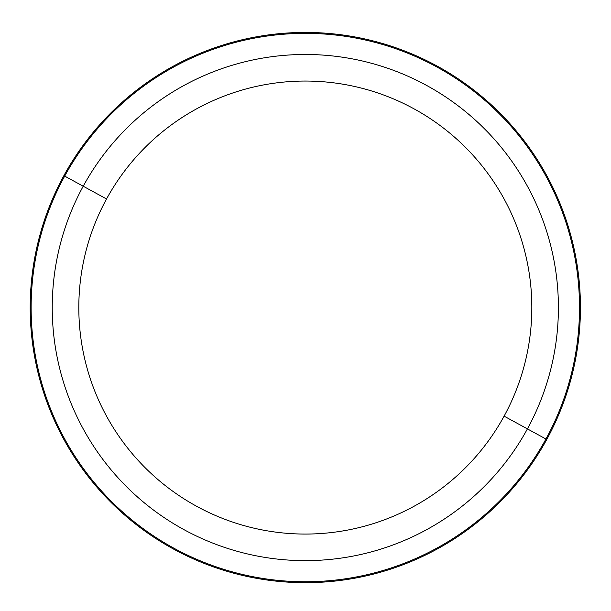 <?xml version="1.0" encoding="UTF-8"?>
<svg xmlns="http://www.w3.org/2000/svg" width="611" height="611" viewBox="0 0 611 611"><rect width="100%" height="100%" fill="white"/><g stroke="black" fill="none" stroke-linecap="round" stroke-linejoin="round"><path stroke-width="0.92" d="M504.098 416.152A226.505 226.505 0 0 1 196.727 506.336A226.505 226.505 0 0 1 106.543 198.965A226.505 226.505 0 0 1 413.914 108.781A226.505 226.505 0 0 1 504.098 416.152L527.423 428.891A253.084 253.084 0 0 1 183.987 529.661A253.084 253.084 0 0 1 83.218 186.225L106.543 198.965A226.505 226.505 0 0 0 196.727 506.336A226.505 226.505 0 0 0 504.098 416.152A226.505 226.505 0 0 0 413.914 108.781A226.505 226.505 0 0 0 106.543 198.965L83.218 186.225A253.084 253.084 0 0 1 426.654 85.456A253.084 253.084 0 0 1 527.423 428.891L504.098 416.152M63.872 175.655A275.133 275.133 0 0 0 173.417 549.006A275.133 275.133 0 0 0 546.769 439.462A275.133 275.133 0 0 0 437.224 66.11A275.133 275.133 0 0 0 63.872 175.655L83.218 186.225A253.084 253.084 0 0 0 183.987 529.661A253.084 253.084 0 0 0 527.423 428.891L545.944 439.011A274.194 274.194 0 0 1 173.868 548.182A274.194 274.194 0 0 1 64.69 176.105A274.194 274.194 0 0 1 436.773 66.935A274.194 274.194 0 0 1 545.944 439.011L527.423 428.891A253.084 253.084 0 0 0 426.654 85.456A253.084 253.084 0 0 0 83.218 186.225L64.69 176.105A274.194 274.194 0 0 0 173.868 548.182A274.194 274.194 0 0 0 545.944 439.011L546.769 439.462A275.133 275.133 0 0 1 173.417 549.006A275.133 275.133 0 0 1 63.872 175.655A275.133 275.133 0 0 1 437.224 66.11A275.133 275.133 0 0 1 546.769 439.462L545.944 439.011A274.194 274.194 0 0 0 436.773 66.935A274.194 274.194 0 0 0 64.69 176.105L63.872 175.655"/></g></svg>
